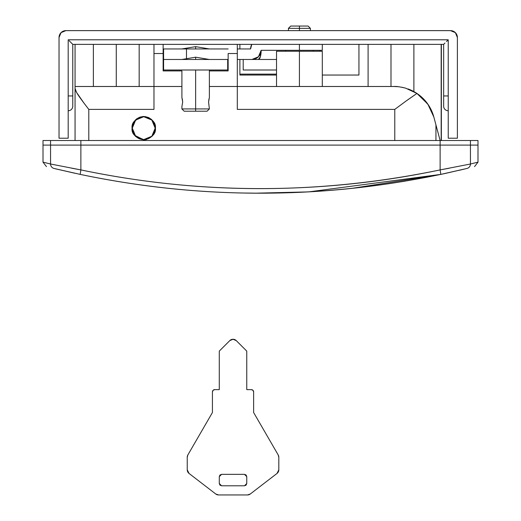 <?xml version="1.0" encoding="UTF-8"?>
<svg xmlns="http://www.w3.org/2000/svg" width="521" height="521" viewBox="0 0 521 521"><rect width="100%" height="100%" fill="white"/><g stroke="black" fill="none" stroke-linecap="round" stroke-linejoin="round"><path stroke-width="0.78" d="M290.718 26.05L308.119 26.05L299.419 26.05L299.419 28.342L310.405 28.342L299.419 28.342L299.419 30.628L299.419 28.342L288.432 28.342L299.419 28.342L299.419 26.05L290.718 26.05L288.432 28.342L288.432 30.628M276.527 51.234L322.31 51.234L299.419 51.234L299.419 86.493L299.419 51.234L276.527 51.234L276.527 86.493M116.268 44.363L116.268 86.493L116.268 44.363M390.997 44.363L390.997 86.493L390.997 44.363M405.716 88.179L416.937 93.441L427.839 104.135L431.401 110.315L433.843 117.03A41.211 41.211 -90 0 0 408.23 89.013L413.889 91.585L418.799 94.763M408.223 89.006L413.889 91.585L408.008 88.928M134.822 120.618L133.409 122.728L132.067 128.153L135.486 136.411L143.744 139.83L151.995 136.411L155.421 128.153L151.995 119.902L143.744 116.483L135.499 119.882L132.067 128.153C131.403 122.637 135.297 118.742 143.744 116.483C152.191 118.742 156.079 122.637 155.421 128.153C156.079 133.676 152.191 137.57 143.744 139.83C135.297 137.57 131.403 133.676 132.067 128.153L133.441 133.65M144.213 139.823L146.629 139.472M143.08 116.496L139.797 117.166L135.994 119.42M442.375 174.053L440.831 174.385C380.245 187.026 319.966 193.291 259.992 193.174C200.357 193.219 140.416 186.954 80.169 174.385L56.483 169.045M56.489 169.051L80.169 174.385C199.804 199.465 320.024 199.465 440.831 174.385L446.028 173.291M351.753 188.4L439.092 174.75M458.74 170.413L464.511 169.051M434.455 175.701L426.048 177.361M424.654 177.635L401.385 181.751L424.635 177.635M153.969 109.384L88.798 109.384L84.2 103.412L88.798 109.384L88.798 140.52L88.798 109.384L153.969 109.384L153.969 86.493L181.901 86.493L153.969 86.493L181.901 86.493L153.969 86.493L153.969 53.52L153.969 86.493L75.063 86.493L75.063 44.363L75.063 86.493L153.969 86.493L153.969 100.625M209.377 86.493L237.302 86.493L237.302 109.384L394.781 109.384L394.781 140.52L394.781 109.384L406.106 101.009L394.781 109.384L237.302 109.384L237.302 86.493L394.039 86.493L209.377 86.493L237.302 86.493L237.302 53.52L228.146 53.52L228.146 70.921L228.146 53.52L237.302 53.52L237.302 44.363L237.302 86.493L209.377 86.493M163.132 70.921L163.132 44.363L163.132 53.52L153.969 53.52L163.132 53.52L163.132 70.921L181.901 70.921L163.132 70.921M427.78 104.044L416.937 93.441L405.761 88.192C400.082 86.812 396.175 86.245 394.039 86.493L398.558 86.733M411.212 90.237L412.202 90.706M413.199 91.214L413.752 91.507M441.17 44.363L441.17 140.52L441.17 44.363M419.587 95.369L427.832 104.122L433.843 117.03L435.94 124.877L433.837 117.01M428.301 104.806L419.125 95.004L413.498 91.377M413.7 91.481L413.283 91.26M412.196 90.7L408.51 89.117M239.894 44.363L239.894 48.941L239.894 44.363M239.894 75.044L239.894 59.472L239.894 75.044L276.527 75.044M322.31 75.044L358.943 75.044L358.943 44.363L358.943 75.044L322.31 75.044L358.943 75.044M408.23 89.013A41.211 41.211 90 0 1 416.937 93.441L412.43 90.823M412.404 90.81L408.171 88.987M427.839 104.135L416.937 93.441A41.211 41.211 90 0 1 418.467 94.509M435.94 124.877L440.134 140.52L435.94 124.877L435.94 140.52L435.94 124.877M440.121 145.099L440.121 169.905L470.443 164.011L470.443 145.099L80.879 145.099L80.879 169.905C139.954 182.33 199.66 188.563 259.992 188.595C320.669 188.628 380.714 182.402 440.121 169.905L440.121 145.099L470.443 145.099L470.443 164.011L477.991 162.142L477.991 145.099L470.443 145.099L470.443 140.52L440.121 140.52L440.121 145.099L477.991 145.099L477.991 140.52L470.443 140.52L470.443 145.099L440.121 145.099L440.121 140.52L80.879 140.52L80.879 145.099L50.557 145.099L50.557 164.011L80.879 169.905L80.879 145.099L440.121 145.099M43.009 162.142L50.557 164.011L50.557 145.099L43.009 145.099L50.557 145.099C40.54 145.099 40.54 145.099 50.557 145.099L260.5 145.099L80.879 145.099L80.879 140.52L50.557 140.52L50.557 145.099L80.879 145.099L50.557 145.099L50.557 140.52L43.009 140.52L43.009 162.142M449.363 168.192L440.121 169.905C319.79 194.854 200.044 194.854 80.879 169.905L71.657 168.198M416.937 93.441L406.106 101.009L416.937 93.441M84.2 103.412L76.548 92.419L75.063 88.401L75.063 140.52L75.063 88.407C75.063 89.938 76.685 93.025 79.941 97.648L84.2 103.412M75.063 86.493L75.063 88.401L75.063 86.493M228.146 70.921L209.377 70.921L228.146 70.921M153.969 44.363L153.969 53.52L153.969 44.363M237.302 100.625L237.302 109.384M84.161 103.366L79.921 97.616C76.678 93.012 75.063 89.938 75.063 88.401M416.715 93.591L407.656 99.882M402.004 87.261L405.761 88.192M422.909 98.293L427.624 103.822M449.428 168.179L440.121 169.905L449.343 168.198M445.943 173.291L440.831 174.385L440.121 169.905L440.831 174.385L466.953 168.459C477.067 166.004 477.067 166.004 466.953 168.459A4.578 4.572 -103.7 0 0 470.443 164.011C480.512 161.569 480.512 161.569 470.443 164.011A4.578 4.572 76.3 0 1 466.953 168.459L446.087 173.259M440.805 174.385L309.09 191.832M307.305 191.93L256.189 193.161M71.638 168.192L80.879 169.905L80.169 174.385L80.879 169.905L80.169 174.385L79.824 174.307M80.143 174.379L54.197 168.498M56.698 169.097L54.047 168.459C43.933 166.004 43.933 166.004 54.047 168.459A4.578 4.572 -76.3 0 1 50.557 164.011C40.488 161.569 40.488 161.569 50.557 164.011A4.578 4.572 103.7 0 0 54.047 168.459L74.913 173.259M137.121 118.541L136.007 119.407M155.421 128.153L154.079 122.728L152.666 120.618M151.474 119.407L148.615 117.551L144.903 116.535M405.136 181.132L387.806 183.861M440.961 174.353L440.453 174.463L440.961 174.353C447.884 172.907 447.884 172.907 440.961 174.353L440.955 174.359M437.432 175.089L436.565 175.271M430.659 176.463L425.501 177.472M401.385 181.751L405.26 181.113M425.585 177.453L430.691 176.456M437.249 175.128L439.893 174.581M84.22 175.219L85.854 175.557M85.906 175.564L84.298 175.245M446.477 41.537L448.229 39.785L448.229 138.228L457.386 138.228L457.386 37.499L457.386 138.228L448.229 138.228L448.229 39.785L68.192 39.785L448.229 39.785L447.298 40.71M68.192 138.228L68.192 39.785L68.192 138.228L59.036 138.228L68.192 138.228M59.036 37.499L59.036 138.228L59.036 37.499L61.048 32.641L65.9 30.628L450.515 30.628L65.9 30.628L61.048 32.641L65.9 30.628A6.871 6.871 0 0 0 59.036 37.499L61.048 32.641M451.29 30.667L455.374 32.641L450.515 30.628L455.374 32.641L457.386 37.499L455.374 32.641L450.515 30.628A6.871 6.871 0 0 1 457.386 37.499M60.918 32.771L59.173 36.053M72.771 44.363L72.771 106.18L72.771 44.363L443.651 44.363L72.771 44.363L69.944 41.537L71.429 43.022M443.651 106.18L443.651 44.363L443.651 95.942L448.229 95.942L443.651 95.942L443.651 106.18A4.578 4.578 0 0 0 448.229 110.758A4.578 4.578 0 0 1 443.651 106.18M444.993 43.022L443.651 44.363M69.944 41.537L69.117 40.723M68.192 95.942L72.771 95.942L68.192 95.942M68.192 110.758A4.578 4.578 0 0 0 72.771 106.18A4.578 4.578 0 0 1 68.192 110.758M206.993 191.546L202.05 191.227M143.744 139.83L134.398 135.16L132.067 128.153L133.409 122.728M133.415 122.709L138.332 117.811M142.767 116.522L143.744 116.483M304.909 192.047L309.194 191.819M256.163 193.161L244.707 193.03M244.473 474.344L246.094 475.015L244.473 474.344L221.581 474.344L219.289 476.637L221.581 474.344L244.473 474.344L246.765 476.637L246.765 483.501L246.765 476.637L246.094 475.015L246.765 476.637M244.473 485.793L246.765 483.501L244.473 485.793L221.581 485.793L244.473 485.793L246.094 485.123L244.473 485.793M219.289 483.501L221.581 485.793L219.289 483.501L219.289 476.637L219.289 483.501L219.96 485.123L219.289 483.501M212.425 391.929A2.292 2.292 0 0 1 214.711 389.636L219.289 389.636L214.711 389.636L213.096 390.307L212.425 391.929L212.425 412.534L187.853 454.963A4.578 4.578 0 0 0 187.241 457.262A4.578 4.578 0 0 1 187.853 454.963L212.425 412.534L212.425 391.929L212.425 412.534L187.853 454.963L187.241 457.262L187.241 469.799A4.578 4.578 0 0 0 189.025 473.433A4.578 4.578 0 0 1 187.241 469.799L187.241 457.262L187.241 469.799L189.025 473.433L215.766 493.999A4.578 4.578 0 0 0 218.56 494.95A4.578 4.578 0 0 1 215.766 493.999L189.025 473.433L215.766 493.999L218.56 494.95L247.495 494.95A4.578 4.578 0 0 0 250.288 493.999A4.578 4.578 0 0 1 247.495 494.95L218.56 494.95L247.495 494.95L250.288 493.999L277.029 473.433A4.578 4.578 0 0 0 278.813 469.799A4.578 4.578 0 0 1 277.029 473.433L250.288 493.999L277.029 473.433L278.813 469.799L278.813 457.262A4.578 4.578 0 0 0 278.201 454.963A4.578 4.578 0 0 1 278.813 457.262L278.813 469.799L278.813 457.262L278.201 454.963L253.629 412.534L278.201 454.963L253.629 412.534L253.629 391.929L253.629 412.534L253.629 391.929L252.959 390.307L251.343 389.636A2.292 2.292 0 0 1 253.629 391.929M246.765 389.636L251.343 389.636L246.765 389.636L246.765 351.115L246.765 389.636L251.343 389.636M236.267 340.61L246.765 351.115L236.267 340.61L233.03 339.275L229.787 340.61A4.578 4.578 0 0 1 236.267 340.61L246.765 351.115M219.289 351.115L229.787 340.61L219.289 351.115L219.289 389.636L219.289 351.115M246.765 483.501L246.094 485.123L246.765 483.501M221.581 485.793L219.96 485.123L221.581 485.793M219.289 476.637L219.96 475.015L221.581 474.344L219.96 475.015L219.289 476.637M219.289 389.636L214.711 389.636M50.557 140.52C40.54 140.52 40.54 140.52 50.557 140.52L470.443 140.52M50.557 145.099C40.488 145.099 40.488 145.099 50.557 145.099M132.295 128.153A11.449 11.449 0 0 1 143.744 116.711A11.449 11.449 0 0 1 155.186 128.153A11.449 11.449 0 0 1 143.744 139.602A11.449 11.449 0 0 1 132.295 128.153L135.649 136.248L143.744 139.602L151.839 136.248L155.186 128.153L151.839 120.064L143.744 116.711L135.649 120.064L132.295 128.153M239.894 74.125L276.527 74.125L239.894 74.125M319.998 50.316L319.998 51.234M207.084 111.214L184.193 111.214L195.635 111.214L195.635 108.928L181.901 108.928L195.635 108.928L195.635 70.003L163.587 70.003L163.587 59.472L195.635 59.472L195.635 57.186L181.901 59.472L195.635 59.472L181.901 59.472L195.635 57.186L209.377 59.472L195.635 59.472L209.377 59.472L195.635 57.186L195.635 59.472L181.901 59.472L227.69 59.472L227.69 70.003L195.635 70.003L195.635 111.214L207.084 111.214L209.377 108.928L195.635 108.928L209.377 108.928L208.589 102.149M181.901 70.921L181.901 97.479L182.689 102.057L181.901 106.636L182.689 101.973M208.986 105.294L208.589 102.057L209.377 97.479L209.377 70.003M208.986 98.821L208.589 102.057L208.986 98.821M182.291 98.821L182.689 102.057M163.587 48.941L186.479 48.941L186.479 58.189L186.479 48.941L228.146 48.941L163.587 48.941L163.587 70.003L227.69 70.003L227.69 59.472L177.902 59.472M195.635 59.472L209.377 59.472L195.635 59.472M321.249 50.316L261.112 50.316A9.157 9.157 0 0 1 251.956 59.472L237.302 59.472L251.956 59.472L258.436 56.796L261.112 50.316L299.419 50.316L299.419 44.363L299.419 50.316L322.304 50.316L322.31 44.363M258.403 59.472L276.527 59.472L258.403 59.472L260.357 56.796L261.164 50.316A9.157 2.761 90 0 1 258.403 59.472M251.786 44.363L250.581 48.941L237.302 48.941L250.581 48.941L251.786 44.363M209.377 59.472L228.146 59.472L209.377 59.472M261.112 50.316L258.436 56.796M163.587 59.472L181.901 59.472M250.581 48.941A9.157 9.157 0 0 1 251.812 44.363M195.635 48.941L195.635 46.656L181.901 48.941L195.635 46.656L209.377 48.941L195.635 46.656L195.635 48.941M244.271 70.003L276.527 70.003M266.094 59.472L243.392 59.472M243.392 70.003L266.094 70.003M308.119 26.05L310.405 28.342L310.405 30.628M313.154 50.316L313.154 51.234M322.31 51.234L322.31 86.493M139.166 86.493L139.166 44.363M413.889 44.363L413.889 91.585M441.359 140.52L441.359 44.363M368.1 86.493L368.1 44.363M93.376 86.493L93.376 44.363M285.684 50.316L285.684 51.234M477.998 162.174L474.54 166.616M43.002 162.174L46.46 166.616M54.047 168.459L56.672 169.097M445.494 173.389L446.087 173.285M443.684 173.78L446.152 173.265M184.193 111.214L181.901 108.928L181.901 106.636M243.203 59.472L243.203 70.003"/></g></svg>
